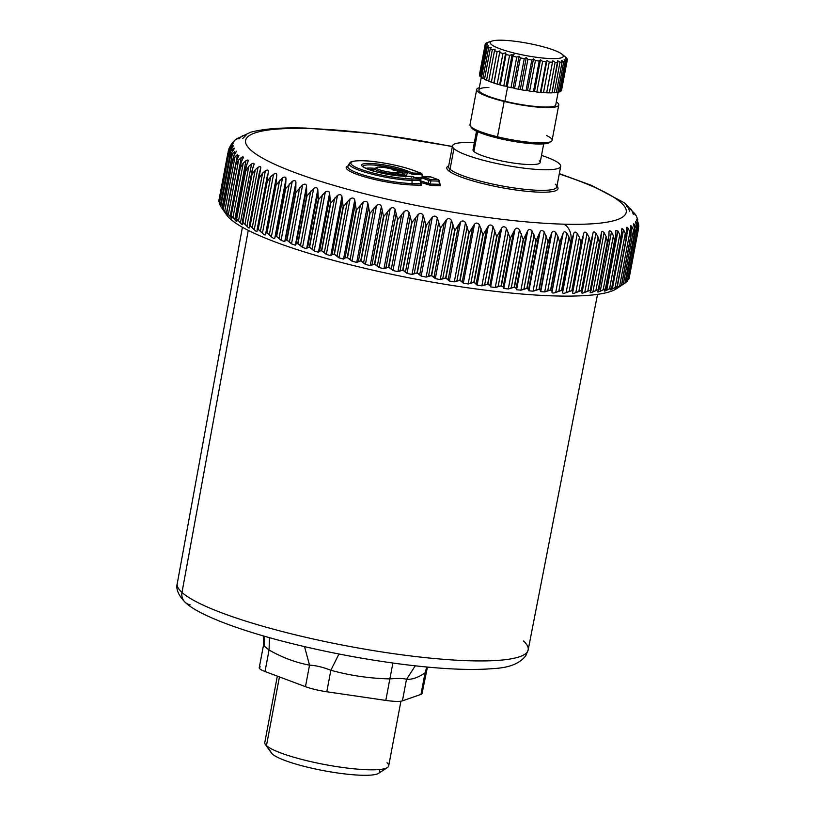 <?xml version="1.0" encoding="UTF-8"?>
<svg xmlns="http://www.w3.org/2000/svg" width="816" height="816" viewBox="0 0 816 816"><rect width="100%" height="100%" fill="white"/><g stroke="black" fill="none" stroke-linecap="round" stroke-linejoin="round"><path stroke-width="1.22" d="M415.273 665.825L406.49 679.361C403.94 678.361 398.402 678.208 389.864 678.902L392.914 663.031L389.864 678.902C369.73 678.443 350.054 675.556 330.847 670.252L338.956 654.004L330.847 670.252C322.871 667.141 315.772 665.438 309.529 665.152L304.521 646.619L309.529 665.152C295.586 662.531 282.101 657.472 269.066 650.005L264.343 646.139L263.996 636.113M266.465 647.945L269.066 650.005L269.443 637.653M427.441 667.07L422.056 693.498A22.787 3.805 -169.3 0 1 420.985 694.375L425.044 672.863L426.329 670.895L425.044 672.863L426.829 667.009L425.044 672.863C418.404 677.453 412.213 679.616 406.49 679.361L402.421 700.873A22.787 3.805 -169.3 0 1 385.805 700.414L326.788 691.764A22.787 3.805 -169.3 0 1 305.47 686.664L265.006 671.517A22.787 3.805 -169.3 0 1 259.233 667.743L263.507 645.14L263.293 635.909M269.066 650.005L265.006 671.517L269.066 650.005C282.101 657.472 295.586 662.531 309.529 665.152L305.47 686.664L309.529 665.152C315.772 665.438 322.871 667.141 330.847 670.252L326.788 691.764L330.847 670.252C350.054 675.556 369.73 678.443 389.864 678.902L385.805 700.414L389.864 678.902C398.402 678.208 403.951 678.361 406.49 679.361C412.213 679.616 418.404 677.453 425.044 672.863L420.985 694.375L402.421 700.873L406.49 679.361M242.413 227.256L177.256 583.593C175.746 589.101 178.408 595.364 185.252 602.361C196.829 614.03 238.201 630.421 293.219 643.906C328.471 652.555 364.028 659.246 399.891 663.969C439.508 669.079 470.873 670.599 493.986 668.528C509.204 667.743 519.782 663.51 525.728 655.819L528.166 649.903A178.561 29.774 -169.3 0 1 370.433 650.107A178.561 29.774 -169.3 0 1 181.988 592.436A178.561 29.774 -169.3 0 1 177.256 583.593A178.561 29.774 10.7 0 0 181.988 592.436A11.393 10.843 132.2 0 0 185.252 602.361A11.393 10.843 -47.8 0 1 181.988 592.436A178.561 29.774 10.7 0 0 370.433 650.107A178.561 29.774 10.7 0 0 528.166 649.903A178.561 29.774 10.7 0 0 523.454 641.009M185.252 602.361A11.393 10.843 132.2 0 0 190.24 604.86M181.988 592.436L248.268 230.377L181.988 592.436M400.911 701.219L388.691 765.918A63.046 10.516 -169.3 0 1 333.03 766.01A63.046 10.516 -169.3 0 1 266.465 745.64L279.439 676.923L266.465 745.64A63.046 10.516 -169.3 0 1 264.792 742.509L277.338 676.138M260.314 666.876A22.787 3.805 10.7 0 0 265.006 671.517L305.47 686.664A22.787 3.805 10.7 0 0 326.788 691.764L385.805 700.414A22.787 3.805 10.7 0 0 402.421 700.873L420.985 694.375A22.787 3.805 10.7 0 0 421.372 692.305M265.353 744.427A63.046 10.516 10.7 0 0 266.465 745.64L272.33 754.035A55.447 9.251 -169.3 0 1 271.361 752.964L265.353 744.427M387.467 767.499L378.757 773.252A55.447 9.251 -169.3 0 1 326.257 771.14A55.447 9.251 -169.3 0 1 272.33 754.035L266.465 745.64A63.046 10.516 10.7 0 0 327.767 765.092A63.046 10.516 10.7 0 0 387.467 767.499A63.046 10.516 10.7 0 0 387.019 762.787M272.33 754.035A55.447 9.251 10.7 0 0 336.957 772.895A55.447 9.251 10.7 0 0 378.828 769.57M638.53 228.582L638.489 223.768L637.265 220.432C636.296 218.963 636.266 219.29 637.163 221.411L638.143 224.971L638.02 231.091A208.886 34.833 -169.3 0 1 638 231.142L637.816 226.103L636.449 222.717C635.378 221.218 635.225 221.513 636.001 223.635L636.857 227.185L636.541 233.284A208.886 34.833 -169.3 0 1 636.5 233.325L636.154 228.245L634.664 224.808C633.481 223.268 633.216 223.553 633.869 225.655L634.593 229.194L634.083 235.263A208.886 34.833 -169.3 0 1 634.022 235.304L633.502 230.173L631.9 226.695C630.615 225.114 630.238 225.369 630.758 227.46L631.339 230.999L630.635 237.038A208.886 34.833 -169.3 0 1 630.554 237.068L629.891 231.897L628.177 228.358C626.8 226.746 626.311 226.981 626.698 229.051L627.137 232.58L626.229 238.578A208.886 34.833 -169.3 0 1 626.127 238.609L625.311 233.386L623.506 229.806C622.047 228.164 621.445 228.368 621.7 230.418L621.986 233.927L620.884 239.894A208.886 34.833 -169.3 0 1 620.762 239.914L619.803 234.651L617.916 231.02L606.737 290.221C604.666 291.261 603.973 291.363 604.656 290.516L605.645 289.425L614.621 240.965L605.584 288.803A208.886 34.833 -169.3 0 1 605.441 288.823L614.479 240.985L605.441 288.823L603.187 289.711L613.397 235.671L603.187 289.711L600.26 291.2L611.439 231.999L600.26 291.2C598.128 292.21 597.332 292.281 597.863 291.414L598.699 290.292L607.471 241.801L598.434 289.639A208.886 34.833 -169.3 0 1 598.271 289.649L607.318 241.811L598.271 289.649L595.904 290.496L606.115 236.446L595.904 290.496L592.916 291.934L604.105 232.744L592.916 291.934C590.733 292.913 589.835 292.954 590.223 292.067L599.474 242.383L590.437 290.221A208.886 34.833 -169.3 0 1 590.264 290.231L599.301 242.393L590.264 290.231L587.785 291.026L597.995 236.987L587.785 291.026L584.756 292.424L595.935 233.233L584.756 292.424C582.522 293.372 581.522 293.393 581.777 292.475L590.672 242.719L581.635 290.557A208.886 34.833 -169.3 0 1 581.441 290.557L590.478 242.729L581.441 290.557L578.86 291.312L589.07 237.272L578.86 291.312L575.8 292.669L586.99 233.478L575.8 292.669C573.536 293.587 572.455 293.576 572.557 292.628L572.903 291.434L572.057 290.639L581.094 242.801L572.057 290.639A208.886 34.833 -169.3 0 1 571.853 290.639L580.89 242.801A208.886 34.833 10.7 0 0 581.094 242.801L583.695 233.662C584.144 231.724 585.235 231.662 586.99 233.478L589.07 237.272L590.478 242.729A208.886 34.833 10.7 0 0 590.672 242.719L592.916 233.509C593.222 231.54 594.232 231.448 595.935 233.233L597.995 236.987L599.301 242.393A208.886 34.833 10.7 0 0 599.474 242.383L600.984 237.925L601.361 233.101C601.525 231.112 602.443 230.989 604.105 232.744L606.115 236.446L607.318 241.811A208.886 34.833 10.7 0 0 607.471 241.801L608.746 237.823L609.001 232.448C609.022 230.428 609.838 230.285 611.439 231.999L613.397 235.671L614.479 240.985A208.886 34.833 10.7 0 0 614.621 240.965L615.672 237.497L615.794 231.55L615.927 235.039L614.621 240.965A208.886 34.833 -169.3 0 1 614.479 240.985L613.397 235.671L611.439 231.999C609.838 230.285 609.022 230.428 609.001 232.448L608.981 235.916L607.471 241.801A208.886 34.833 -169.3 0 1 607.318 241.811L606.115 236.446L604.105 232.744C602.443 230.989 601.525 231.112 601.361 233.101L599.474 242.383A208.886 34.833 -169.3 0 1 599.301 242.393L597.995 236.987L595.935 233.233C594.232 231.448 593.222 231.54 592.916 233.509L590.672 242.719A208.886 34.833 -169.3 0 1 590.478 242.729L589.07 237.272L586.99 233.478C585.235 231.662 584.144 231.724 583.695 233.662L581.094 242.801A208.886 34.833 -169.3 0 1 580.89 242.801L579.401 237.303L577.3 233.478C575.515 231.632 574.331 231.662 573.75 233.58L570.802 242.638A15.188 10.384 -88.4 0 0 563.57 224.165A193.688 32.303 10.7 0 0 559.266 173.961A193.688 32.303 -169.3 0 1 563.57 224.165A15.188 10.384 91.6 0 1 570.802 242.638A208.886 34.833 -169.3 0 1 570.578 242.627L569.017 237.089L566.906 233.223C565.111 231.346 563.856 231.356 563.122 233.233L559.837 242.219A208.886 34.833 -169.3 0 1 559.603 242.209L557.981 236.62L555.88 232.723C554.074 230.826 552.738 230.806 551.871 232.652L548.26 241.546A208.886 34.833 -169.3 0 1 548.005 241.536L544.262 231.989C542.456 230.061 541.059 230.01 540.059 231.826L536.112 240.638A208.886 34.833 -169.3 0 1 535.857 240.618L532.103 230.999C530.318 229.051 528.85 228.97 527.717 230.755L523.474 239.476A208.886 34.833 -169.3 0 1 523.199 239.455L519.486 229.775C517.711 227.807 516.191 227.705 514.937 229.449L510.388 238.088A208.886 34.833 -169.3 0 1 510.112 238.058L506.44 228.327C504.706 226.338 503.146 226.205 501.758 227.919L496.924 236.467A208.886 34.833 -169.3 0 1 496.638 236.426L493.048 226.654C491.354 224.655 489.753 224.492 488.254 226.165L483.154 234.62A208.886 34.833 -169.3 0 1 482.858 234.58L479.38 224.767C477.737 222.748 476.105 222.564 474.494 224.206L469.139 232.57A208.886 34.833 -169.3 0 1 468.843 232.529L465.487 222.666C463.906 220.636 462.254 220.432 460.53 222.034L454.951 230.316A208.886 34.833 -169.3 0 1 454.645 230.265L451.452 220.381C449.932 218.341 448.27 218.107 446.454 219.677L440.65 227.868A208.886 34.833 -169.3 0 1 440.354 227.817L437.325 217.903C435.897 215.863 434.224 215.608 432.307 217.138L426.319 225.247A208.886 34.833 -169.3 0 1 426.013 225.185L423.198 215.261C421.841 213.211 420.179 212.935 418.18 214.435L412.019 222.452A208.886 34.833 -169.3 0 1 411.723 222.391L409.112 212.446C407.867 210.395 406.205 210.1 404.134 211.568L397.82 219.504A208.886 34.833 -169.3 0 1 397.525 219.443L395.168 209.498C394.016 207.448 392.374 207.131 390.232 208.57L383.795 216.424A208.886 34.833 -169.3 0 1 383.5 216.352L381.409 206.407C380.368 204.357 378.746 204.041 376.553 205.438L370.015 213.211A208.886 34.833 -169.3 0 1 369.73 213.139L367.904 203.204C366.986 201.164 365.395 200.828 363.151 202.195L356.531 209.896A208.886 34.833 -169.3 0 1 356.255 209.824L354.736 199.91C353.93 197.87 352.39 197.523 350.105 198.859L343.434 206.489A208.886 34.833 -169.3 0 1 343.159 206.417L341.945 196.513C341.272 194.494 339.782 194.137 337.467 195.442L330.766 203.011A208.886 34.833 -169.3 0 1 330.5 202.939L329.613 193.066C329.072 191.056 327.634 190.689 325.309 191.964L318.597 199.471A208.886 34.833 -169.3 0 1 318.342 199.39L317.801 189.557C317.393 187.558 316.016 187.19 313.67 188.445L306.989 195.891A208.886 34.833 -169.3 0 1 306.745 195.809L306.551 186.017C306.275 184.039 304.98 183.661 302.634 184.895L295.994 192.28A208.886 34.833 -169.3 0 1 295.769 192.209L295.922 182.458C295.8 180.499 294.566 180.122 292.24 181.336L285.661 188.669A208.886 34.833 -169.3 0 1 285.457 188.598L285.977 178.898C285.998 176.96 284.845 176.593 282.54 177.776L276.053 185.079A208.886 34.833 -169.3 0 1 275.859 184.997L276.746 175.348C276.92 173.441 275.859 173.074 273.574 174.247L270.688 176.725L267.209 181.509A208.886 34.833 -169.3 0 1 267.036 181.427L268.301 171.85C268.607 169.963 267.638 169.595 265.394 170.748L262.548 173.206L259.182 177.98A208.886 34.833 -169.3 0 1 259.019 177.908L260.651 168.392C261.11 166.535 260.243 166.178 258.05 167.311L255.235 169.759L251.991 174.522A208.886 34.833 -169.3 0 1 251.848 174.451L252.521 168.688L253.858 165.005C254.459 163.18 253.694 162.833 251.563 163.955L248.798 166.382L245.687 171.146A208.886 34.833 -169.3 0 1 245.565 171.074L246.432 165.342L247.952 161.701C248.696 159.916 248.033 159.569 245.963 160.691L243.26 163.098L240.292 167.861A208.886 34.833 -169.3 0 1 240.19 167.8L241.25 162.098L242.944 158.508C243.831 156.743 243.28 156.417 241.281 157.529L238.66 159.926L235.844 164.699A208.886 34.833 -169.3 0 1 235.763 164.628L237.007 158.967L238.874 155.417L236.038 162.16L226.715 212.466L227.95 215.179M452.339 146.635A193.688 32.303 10.7 0 0 308.275 128.561A15.188 10.384 -88.4 0 0 305.918 128.092A15.188 10.384 91.6 0 1 308.275 128.561A193.688 32.303 10.7 0 0 294.627 172.462A193.688 32.303 10.7 0 0 563.57 224.165A193.688 32.303 -169.3 0 1 294.627 172.462A193.688 32.303 -169.3 0 1 308.275 128.561A193.688 32.303 -169.3 0 1 452.339 146.635M635.593 214.669L624.638 202.949L591.416 185.344L559.327 173.624M635.919 215.312L636.286 215.944M637.082 217.954L637.255 218.821M257.999 229.265L257.132 229.653L257.999 229.265A208.886 34.833 10.7 0 0 258.172 229.337L262.436 233.203C264.19 234.937 265.241 235.385 265.567 234.549L265.771 233.192L266.822 232.835A208.886 34.833 10.7 0 0 267.016 232.907L271.391 236.742C273.187 238.445 274.319 238.894 274.788 238.088L275.186 236.773L276.42 236.436A208.886 34.833 10.7 0 0 276.624 236.507L281.092 240.292L284.733 241.648L285.325 240.363L286.732 240.037A208.886 34.833 10.7 0 0 286.957 240.118L291.496 243.862L295.361 245.208L296.137 243.953L297.707 243.647A208.886 34.833 10.7 0 0 297.952 243.719L302.532 247.411L306.612 248.747L307.581 247.523L309.305 247.228A208.886 34.833 10.7 0 0 309.56 247.299L314.16 250.93L318.434 252.256L319.586 251.053L321.463 250.767A208.886 34.833 10.7 0 0 321.728 250.838L326.329 254.408L330.766 255.714L332.092 254.531L334.121 254.255A208.886 34.833 10.7 0 0 334.397 254.327L338.966 257.825L343.546 259.1L345.056 257.938L347.218 257.662A208.886 34.833 10.7 0 0 347.494 257.734L352.012 261.161L356.725 262.405L360.682 260.977A208.886 34.833 10.7 0 0 360.978 261.049L365.415 264.404L370.219 265.608L374.462 264.19A208.886 34.833 10.7 0 0 374.758 264.251L379.093 267.536L383.979 268.688L388.487 267.271A208.886 34.833 10.7 0 0 388.783 267.342L392.996 270.535L397.933 271.646L402.676 270.229A208.886 34.833 10.7 0 0 402.982 270.28L407.041 273.401L412.009 274.451L416.976 273.023A208.886 34.833 10.7 0 0 417.282 273.074L421.168 276.104L426.146 277.103L431.317 275.645A208.886 34.833 10.7 0 0 431.613 275.706L435.305 278.644L440.263 279.572L445.607 278.103A208.886 34.833 10.7 0 0 445.913 278.154L449.392 281L454.308 281.867L459.806 280.357A208.886 34.833 10.7 0 0 460.102 280.408L463.345 283.172L468.19 283.958L473.821 282.418A208.886 34.833 10.7 0 0 474.116 282.458L477.115 285.131L481.868 285.855L487.601 284.264A208.886 34.833 10.7 0 0 487.886 284.305L489.855 285.437L490.62 286.885L495.261 287.528L501.065 285.886A208.886 34.833 10.7 0 0 501.35 285.926L503.186 287.008L503.798 288.415L508.297 288.976L514.162 287.283A208.886 34.833 10.7 0 0 514.437 287.314L516.12 288.354L516.579 289.721L520.924 290.2L526.82 288.446A208.886 34.833 10.7 0 0 527.075 288.466L528.615 289.456L528.911 290.792L533.072 291.179L538.968 289.364A208.886 34.833 10.7 0 0 539.223 289.384L540.59 290.323L540.733 291.618L544.7 291.924L550.565 290.037A208.886 34.833 10.7 0 0 550.8 290.047L552.004 290.945L551.983 292.199C552.167 293.209 553.411 293.281 555.727 292.424L561.541 290.465A208.886 34.833 10.7 0 0 561.765 290.476A208.886 34.833 -169.3 0 1 561.541 290.465L570.578 242.627L561.541 290.465L558.807 291.128L569.017 237.089L558.807 291.128L555.727 292.424L566.906 233.223L555.727 292.424C553.411 293.281 552.167 293.209 551.983 292.199L563.122 233.233L551.983 292.199L562.275 236.558L552.004 290.945L550.8 290.047L559.837 242.219L550.8 290.047A208.886 34.833 -169.3 0 1 550.565 290.037L559.603 242.209L550.565 290.037L547.771 290.659L557.981 236.62L547.771 290.659L544.7 291.924L555.88 232.723L544.7 291.924L540.733 291.618L551.871 232.652L540.733 291.618L550.871 235.936L540.59 290.323L539.223 289.384L548.26 241.546L539.223 289.384A208.886 34.833 -169.3 0 1 538.968 289.364L548.005 241.536L538.968 289.364L536.122 289.945L546.343 235.906L536.122 289.945L533.072 291.179L544.262 231.989L533.072 291.179L528.911 290.792L540.059 231.826L528.911 290.792L528.615 289.456L538.886 235.079L528.615 289.456L527.075 288.466L536.112 240.638L527.075 288.466A208.886 34.833 -169.3 0 1 526.82 288.446L535.857 240.618L526.82 288.446L523.933 288.986L534.154 234.947L523.933 288.986L520.924 290.2L532.103 230.999L520.924 290.2L516.579 289.721L527.717 230.755L516.579 289.721L516.12 288.354L526.402 233.968L516.12 288.354L514.437 287.314L523.474 239.476L514.437 287.314A208.886 34.833 -169.3 0 1 514.162 287.283L523.199 239.455L514.162 287.283L511.265 287.793L521.475 233.743L511.265 287.793L508.297 288.976L519.486 229.775L508.297 288.976L503.798 288.415L514.937 229.449L503.798 288.415L503.186 287.008L513.458 232.631L503.186 287.008L501.35 285.926L510.388 238.088L501.35 285.926A208.886 34.833 -169.3 0 1 501.065 285.886L510.112 238.058L501.065 285.886L498.158 286.365L508.368 232.315L498.158 286.365L495.261 287.528L506.44 228.327L495.261 287.528L490.62 286.885L501.758 227.919L490.62 286.885L489.855 285.437L500.137 231.061L489.855 285.437L487.886 284.305L496.924 236.467L487.886 284.305A208.886 34.833 -169.3 0 1 487.601 284.264L496.638 236.426L487.601 284.264L484.694 284.702L494.904 230.663L484.694 284.702L481.868 285.855L493.048 226.654L481.868 285.855L477.115 285.131L488.254 226.165L477.115 285.131L476.207 283.652L486.489 229.265L476.207 283.652L474.116 282.458L483.154 234.62L474.116 282.458A208.886 34.833 -169.3 0 1 473.821 282.418L482.858 234.58L473.821 282.418L470.934 282.826L481.144 228.786L470.934 282.826L468.19 283.958L479.38 224.767L468.19 283.958L463.345 283.172L474.494 224.206L463.345 283.172L462.305 281.642L472.586 227.266L462.305 281.642L460.102 280.408L469.139 232.57L460.102 280.408A208.886 34.833 -169.3 0 1 459.806 280.357L468.843 232.529L459.806 280.357L456.95 280.745L467.16 226.695L456.95 280.745L454.308 281.867L465.487 222.666L454.308 281.867L449.392 281L460.53 222.034L449.392 281L448.219 279.439L458.49 225.053L448.219 279.439L445.913 278.154L454.951 230.316L445.913 278.154A208.886 34.833 -169.3 0 1 445.607 278.103L454.645 230.265L445.607 278.103L442.802 278.46L453.013 224.42L442.802 278.46L440.263 279.572L451.452 220.381L440.263 279.572L435.305 278.644L446.454 219.677L435.305 278.644L434.01 277.032L444.292 222.656L434.01 277.032L431.613 275.706L440.65 227.868L431.613 275.706A208.886 34.833 -169.3 0 1 431.317 275.645L440.354 227.817L431.317 275.645L428.563 275.992L438.773 221.942L428.563 275.992L426.146 277.103L437.325 217.903L426.146 277.103L421.168 276.104L432.307 217.138L421.168 276.104L419.75 274.451L430.032 220.075L419.75 274.451L417.282 273.074L426.319 225.247L417.282 273.074A208.886 34.833 -169.3 0 1 416.976 273.023L426.013 225.185L416.976 273.023L414.293 273.34L424.504 219.3L414.293 273.34L412.009 274.451L423.198 215.261L412.009 274.451L407.041 273.401L418.18 214.435L407.041 273.401L405.521 271.708L415.793 217.321L405.521 271.708L402.982 270.28L412.019 222.452L402.982 270.28A208.886 34.833 -169.3 0 1 402.676 270.229L411.723 222.391L402.676 270.229L400.075 270.524L410.285 216.485L400.075 270.524L397.933 271.646L409.112 212.446L397.933 271.646L392.996 270.535L404.134 211.568L392.996 270.535L391.374 268.801L401.645 214.424L391.374 268.801L388.783 267.342L397.82 219.504L388.783 267.342A208.886 34.833 -169.3 0 1 388.487 267.271L397.525 219.443L388.487 267.271L385.978 267.566L396.188 213.527L385.978 267.566L383.979 268.688L395.168 209.498L383.979 268.688L379.093 267.536L390.232 208.57L379.093 267.536L377.38 265.761L387.661 211.375L377.38 265.761L374.758 264.251L383.795 216.424L374.758 264.251A208.886 34.833 -169.3 0 1 374.462 264.19L383.5 216.352L374.462 264.19L372.065 264.476L382.276 210.426L372.065 264.476L370.219 265.608L381.409 206.407L370.219 265.608L365.415 264.404L376.553 205.438L365.415 264.404L363.62 262.589L373.901 208.213L363.62 262.589L360.978 261.049L370.015 213.211L360.978 261.049A208.886 34.833 -169.3 0 1 360.682 260.977L369.73 213.139L360.682 260.977L358.397 261.263L368.608 207.213L358.397 261.263L356.725 262.405L367.904 203.204L356.725 262.405L352.012 261.161L363.151 202.195L352.012 261.161L350.156 259.315L360.427 204.928L350.156 259.315L347.494 257.734L356.531 209.896L347.494 257.734A208.886 34.833 -169.3 0 1 347.218 257.662L356.255 209.824L347.218 257.662L345.056 257.938L355.266 203.898L345.056 257.938L343.546 259.1L354.736 199.91L343.546 259.1L338.966 257.825L350.105 198.859L338.966 257.825L337.049 255.938L347.32 201.552L337.049 255.938L334.397 254.327L343.434 206.489L334.397 254.327A208.886 34.833 -169.3 0 1 334.121 254.255L343.159 206.417L334.121 254.255L332.092 254.531L342.302 200.491L332.092 254.531L330.766 255.714L341.945 196.513L330.766 255.714L326.329 254.408L337.467 195.442L326.329 254.408L324.36 252.491L334.631 198.104L324.36 252.491L321.728 250.838L330.766 203.011L321.728 250.838A208.886 34.833 -169.3 0 1 321.463 250.767L330.5 202.939L321.463 250.767L319.586 251.053L329.797 197.013L319.586 251.053L318.434 252.256L329.613 193.066L318.434 252.256L314.16 250.93L325.309 191.964L314.16 250.93L312.161 248.972L322.432 194.596L312.161 248.972L309.56 247.299L318.597 199.471L309.56 247.299A208.886 34.833 -169.3 0 1 309.305 247.228L318.342 199.39L309.305 247.228L307.581 247.523L317.791 193.474L307.581 247.523L306.612 248.747L317.801 189.557L306.612 248.747L302.532 247.411L313.67 188.445L302.532 247.411L300.502 245.422L310.774 191.036L300.502 245.422L297.952 243.719L306.989 195.891L297.952 243.719A208.886 34.833 -169.3 0 1 297.707 243.647L306.745 195.809L297.707 243.647L296.137 243.953L306.347 189.914L296.137 243.953L295.361 245.208L306.551 186.017L295.361 245.208L291.496 243.862L302.634 184.895L291.496 243.862L289.445 241.832L299.727 187.456L289.445 241.832L286.957 240.118L295.994 192.28L286.957 240.118A208.886 34.833 -169.3 0 1 286.732 240.037L295.769 192.209L286.732 240.037L285.325 240.363L295.535 186.323L284.733 241.648L295.922 182.458L284.733 241.648L281.092 240.292L292.24 181.336L281.092 240.292L279.052 238.241L289.323 183.865L279.052 238.241L276.624 236.507L285.661 188.669L276.624 236.507A208.886 34.833 -169.3 0 1 276.42 236.436L285.457 188.598L276.42 236.436L275.186 236.773L285.396 182.723L274.788 238.088L285.977 178.898L274.788 238.088C274.319 238.894 273.187 238.445 271.391 236.742L282.54 177.776L271.391 236.742L269.351 234.661L279.633 180.285L269.351 234.661L267.016 232.907L276.053 185.079L267.016 232.907A208.886 34.833 -169.3 0 1 266.822 232.835L275.859 184.997L266.822 232.835L265.771 233.192L265.567 234.549C265.241 235.385 264.19 234.937 262.436 233.203L273.574 174.247L262.436 233.203L260.416 231.101L270.688 176.725L260.416 231.101L258.172 229.337L267.209 181.509L258.172 229.337A208.886 34.833 -169.3 0 1 257.999 229.265L267.036 181.427L257.999 229.265L257.132 229.653L257.111 231.04C256.928 231.897 255.979 231.458 254.255 229.714L265.394 170.748L254.255 229.714L252.266 227.593L262.548 173.206L252.266 227.593L250.135 225.818L259.182 177.98L250.135 225.818A208.886 34.833 -169.3 0 1 249.982 225.746L259.019 177.908L249.472 227.582C249.431 228.48 248.584 228.041 246.911 226.277L258.05 167.311L246.911 226.277L244.963 224.135L255.235 169.759L244.963 224.135L242.954 222.36L251.991 174.522L242.954 222.36A208.886 34.833 -169.3 0 1 242.811 222.289L251.848 174.451L242.311 222.727L242.678 224.196C242.791 225.114 242.036 224.696 240.414 222.921L251.563 163.955L240.414 222.921L238.527 220.759L248.798 166.382L238.527 220.759L236.65 218.984L245.687 171.146L236.65 218.984A208.886 34.833 -169.3 0 1 236.528 218.912L245.565 171.074L236.222 219.382L236.762 220.901C237.017 221.85 236.365 221.432 234.814 219.647L245.963 160.691L234.814 219.647L232.988 217.474L243.26 163.098L232.988 217.474L231.254 215.699L240.292 167.861L231.254 215.699A208.886 34.833 -169.3 0 1 231.152 215.628L240.19 167.8L231.04 216.138L231.764 217.699C232.152 218.678 231.611 218.28 230.143 216.495L241.281 157.529L230.143 216.495L228.388 214.302L238.66 159.926L228.388 214.302L226.807 212.527L235.844 164.699L226.807 212.527A208.886 34.833 -169.3 0 1 226.715 212.466L235.763 164.628A208.886 34.833 10.7 0 0 235.844 164.699L238.66 159.926L241.281 157.529L243.403 157.437L241.25 162.098L240.19 167.8A208.886 34.833 10.7 0 0 240.292 167.861L243.26 163.098L245.963 160.691C248.033 159.569 248.696 159.916 247.952 161.701L245.851 167.494L245.565 171.074A208.886 34.833 10.7 0 0 245.687 171.146L248.798 166.382L251.563 163.955C253.694 162.833 254.459 163.18 253.858 165.005L252.113 170.33L251.848 174.451A208.886 34.833 10.7 0 0 251.991 174.522L255.235 169.759L258.05 167.311C260.243 166.178 261.11 166.535 260.651 168.392L259.243 173.247L259.019 177.908A208.886 34.833 10.7 0 0 259.182 177.98L262.548 173.206L265.394 170.748C267.638 169.595 268.607 169.963 268.301 171.85L267.036 181.427A208.886 34.833 10.7 0 0 267.209 181.509L270.688 176.725L273.574 174.247C275.859 173.074 276.92 173.441 276.746 175.348L275.859 184.997A208.886 34.833 10.7 0 0 276.053 185.079L282.54 177.776C284.845 176.593 285.998 176.96 285.977 178.898L285.457 188.598A208.886 34.833 10.7 0 0 285.661 188.669L292.24 181.336C294.566 180.122 295.8 180.499 295.922 182.458L295.769 192.209A208.886 34.833 10.7 0 0 295.994 192.28L302.634 184.895C304.98 183.661 306.275 184.039 306.551 186.017L306.745 195.809A208.886 34.833 10.7 0 0 306.989 195.891L313.67 188.445C316.016 187.19 317.393 187.558 317.801 189.557L318.342 199.39A208.886 34.833 10.7 0 0 318.597 199.471L325.309 191.964C327.634 190.689 329.072 191.056 329.613 193.066L330.5 202.939A208.886 34.833 10.7 0 0 330.766 203.011L337.467 195.442C339.782 194.137 341.272 194.494 341.945 196.513L343.159 206.417A208.886 34.833 10.7 0 0 343.434 206.489L350.105 198.859C352.39 197.523 353.93 197.87 354.736 199.91L356.255 209.824A208.886 34.833 10.7 0 0 356.531 209.896L363.151 202.195C365.395 200.828 366.986 201.164 367.904 203.204L369.73 213.139A208.886 34.833 10.7 0 0 370.015 213.211L376.553 205.438C378.746 204.041 380.368 204.357 381.409 206.407L383.5 216.352A208.886 34.833 10.7 0 0 383.795 216.424L390.232 208.57C392.374 207.131 394.016 207.448 395.168 209.498L397.525 219.443A208.886 34.833 10.7 0 0 397.82 219.504L404.134 211.568C406.205 210.1 407.867 210.395 409.112 212.446L411.723 222.391A208.886 34.833 10.7 0 0 412.019 222.452L418.18 214.435C420.179 212.935 421.841 213.211 423.198 215.261L426.013 225.185A208.886 34.833 10.7 0 0 426.319 225.247L432.307 217.138C434.224 215.608 435.897 215.863 437.325 217.903L440.354 227.817A208.886 34.833 10.7 0 0 440.65 227.868L446.454 219.677C448.27 218.107 449.932 218.341 451.452 220.381L454.645 230.265A208.886 34.833 10.7 0 0 454.951 230.316L460.53 222.034C462.254 220.432 463.906 220.636 465.487 222.666L468.843 232.529A208.886 34.833 10.7 0 0 469.139 232.57L474.494 224.206C476.105 222.564 477.737 222.748 479.38 224.767L482.858 234.58A208.886 34.833 10.7 0 0 483.154 234.62L488.254 226.165C489.753 224.492 491.354 224.655 493.048 226.654L496.638 236.426A208.886 34.833 10.7 0 0 496.924 236.467L501.758 227.919C503.146 226.205 504.706 226.338 506.44 228.327L510.112 238.058A208.886 34.833 10.7 0 0 510.388 238.088L514.937 229.449C516.191 227.705 517.711 227.807 519.486 229.775L523.199 239.455A208.886 34.833 10.7 0 0 523.474 239.476L527.717 230.755C528.85 228.97 530.318 229.051 532.103 230.999L535.857 240.618A208.886 34.833 10.7 0 0 536.112 240.638L540.059 231.826C541.059 230.01 542.456 230.061 544.262 231.989L548.005 241.536A208.886 34.833 10.7 0 0 548.26 241.546L551.871 232.652C552.738 230.806 554.074 230.826 555.88 232.723L557.981 236.62L559.603 242.209A208.886 34.833 10.7 0 0 559.837 242.219L563.122 233.233C563.856 231.356 565.111 231.346 566.906 233.223L569.017 237.089L570.578 242.627A208.886 34.833 10.7 0 0 570.802 242.638L561.765 290.476L562.795 291.312L562.612 292.536C562.642 293.515 563.815 293.556 566.11 292.669L571.853 290.639L569.191 291.343L579.401 237.303L569.191 291.343L566.11 292.669L577.3 233.478L566.11 292.669C563.815 293.556 562.642 293.515 562.612 292.536L573.75 233.58L562.612 292.536L573.067 236.926L562.795 291.312L561.765 290.476L570.802 242.638L573.75 233.58C574.331 231.662 575.515 231.632 577.3 233.478L579.401 237.303L580.89 242.801L571.853 290.639A208.886 34.833 10.7 0 0 572.057 290.639L572.924 291.343L583.175 237.048M583.042 237.793L572.944 291.241M572.526 292.72L572.557 292.628C572.455 293.576 573.536 293.587 575.8 292.669L581.441 290.557A208.886 34.833 10.7 0 0 581.635 290.557L582.287 291.302L581.635 290.557M582.359 291.088L592.559 236.926M581.706 292.679L581.777 292.475C581.522 293.393 582.522 293.372 584.756 292.424L590.264 290.231A208.886 34.833 10.7 0 0 590.437 290.221L590.906 290.924L590.437 290.221M590.101 292.352L590.223 292.067C589.835 292.954 590.733 292.913 592.916 291.934L598.271 289.649A208.886 34.833 10.7 0 0 598.434 289.639L598.699 290.292L598.434 289.639M601.361 233.101L601.433 232.387M597.659 291.791L597.863 291.414C597.332 292.281 598.128 292.21 600.26 291.2L605.441 288.823A208.886 34.833 10.7 0 0 605.584 288.803L605.645 289.425L605.584 288.803M609.001 232.448L609.042 231.56M604.36 290.955L604.656 290.516C603.973 291.363 604.666 291.261 606.737 290.221L617.916 231.02L619.803 234.651L609.593 288.691L606.737 290.221L609.593 288.691L619.803 234.651L620.762 239.914L611.725 287.752L609.593 288.691L611.725 287.752L620.762 239.914A208.886 34.833 10.7 0 0 620.884 239.894L611.847 287.722A208.886 34.833 -169.3 0 1 611.725 287.752A208.886 34.833 10.7 0 0 611.847 287.722L621.731 236.926L621.649 229.969M615.794 230.469L617.916 231.02M621.649 229.112L623.506 229.806L612.316 288.997C610.327 290.088 609.746 290.21 610.562 289.384L611.847 287.722M610.164 289.853L610.562 289.384C609.746 290.21 610.327 290.088 612.316 288.997L623.506 229.806L625.311 233.386L615.101 287.426L612.316 288.997L615.101 287.426L625.311 233.386L626.127 238.609L617.09 286.447L615.101 287.426L617.09 286.447L626.127 238.609A208.886 34.833 10.7 0 0 626.229 238.578L617.192 286.416A208.886 34.833 -169.3 0 1 617.09 286.447A208.886 34.833 10.7 0 0 617.192 286.416L626.882 236.14L626.617 228.602M626.555 227.582L628.177 228.358L629.891 231.897L619.67 285.937L615.56 288.017L617.192 286.416M615.05 288.517L619.67 285.937L629.891 231.897L630.554 237.068L621.517 284.906L619.67 285.937L621.517 284.906L630.554 237.068A208.886 34.833 10.7 0 0 630.635 237.038L621.598 284.866A208.886 34.833 -169.3 0 1 621.517 284.906A208.886 34.833 10.7 0 0 621.598 284.866L631.115 235.12L630.656 227.021M628.177 228.358L627.147 233.794L628.177 228.358M631.9 226.695L631.247 230.112L631.9 226.695L633.502 230.173L623.291 284.223L619.619 286.426L621.598 284.866M618.977 286.926L623.291 284.223L633.502 230.173L634.022 235.304L624.974 283.142L623.291 284.223L624.974 283.142L634.022 235.304A208.886 34.833 10.7 0 0 634.083 235.263L625.046 283.101A208.886 34.833 -169.3 0 1 624.974 283.142A208.886 34.833 10.7 0 0 625.046 283.101L634.399 233.886L634.593 229.194L633.736 225.196M624.311 283.58L622.73 284.611M634.664 224.808L634.236 227.062L634.664 224.808L636.154 228.245L625.943 282.285L625.148 282.846L625.943 282.285L636.154 228.245L636.5 233.325L627.463 281.163L625.943 282.285L627.463 281.163L636.5 233.325A208.886 34.833 10.7 0 0 636.541 233.284L627.504 281.112A208.886 34.833 -169.3 0 1 627.463 281.163A208.886 34.833 10.7 0 0 627.504 281.112L636.725 232.448L627.524 281.092M636.541 233.284L636.857 227.185L635.837 223.156M636.449 222.717L636.174 224.165L636.449 222.717L637.816 226.103L636.97 230.602L637.816 226.103L638 231.142L628.963 278.97L627.606 280.153L628.963 278.97L638 231.142A208.886 34.833 10.7 0 0 638.02 231.091L628.983 278.929A208.886 34.833 -169.3 0 1 628.963 278.97A208.886 34.833 10.7 0 0 628.983 278.929L638.081 230.806L628.983 278.888M638.02 231.091L638.143 224.971L637.163 221.411M637.265 220.432L638.489 223.768L638.5 228.755L629.401 276.736L638.5 228.755M635.338 215.057L633.777 212.507M633.349 214.312L631.941 210.763C630.635 208.631 630.207 208.233 630.656 209.559M629.697 211.262L628.198 207.723C626.821 205.601 626.28 205.183 626.596 206.468M235.885 152.306L233.723 155.968L232.285 161.599A208.886 34.833 10.7 0 0 232.356 161.66L235.008 156.876L237.548 154.489L235.008 156.876L232.356 161.66A208.886 34.833 -169.3 0 1 232.285 161.599L233.723 155.968L236.487 151.205M233.753 149.501L231.418 153.112L229.796 158.702A208.886 34.833 10.7 0 0 229.837 158.763L232.325 153.969L234.773 151.582L232.325 153.969L229.837 158.763A208.886 34.833 -169.3 0 1 229.796 158.702L231.418 153.112L233.621 149.665C234.906 148.012 234.692 147.727 232.968 148.828L230.632 151.215L228.317 156.019A208.886 34.833 -169.3 0 1 228.296 155.968L230.102 150.419L232.458 147.023C233.876 145.401 233.774 145.146 232.152 146.248L229.928 148.624L227.797 153.459A208.886 34.833 -169.3 0 1 227.797 153.398L229.775 147.9L232.274 144.554C233.815 142.963 233.825 142.729 232.325 143.84L230.214 146.217L228.307 150.848M228.908 148.736L233.08 142.259C234.733 140.709 234.865 140.495 233.478 141.617L231.346 144.248L233.478 141.617M235.62 139.597L232.356 142.82M560.704 166.352A55.07 9.18 10.7 0 0 559.246 163.608A55.07 9.18 -169.3 0 1 519.18 167.515A55.07 9.18 -169.3 0 1 453.931 148.634A55.07 9.18 -169.3 0 1 474.341 142.698A55.07 9.18 10.7 0 0 452.482 145.901A55.07 9.18 10.7 0 0 453.931 148.634L450.044 169.238L453.931 148.634A55.07 9.18 10.7 0 0 512.081 166.423A55.07 9.18 10.7 0 0 560.704 166.352L556.808 186.956A55.07 9.18 -169.3 0 1 508.184 187.027A55.07 9.18 -169.3 0 1 450.044 169.238A55.07 9.18 -169.3 0 1 448.586 166.505A55.07 9.18 10.7 0 0 450.044 169.238A1.52 1.448 -47.8 0 1 448.31 170.503A56.59 9.435 -169.3 0 1 448.708 165.842A56.59 9.435 10.7 0 0 448.31 170.503A56.59 9.435 10.7 0 0 514.437 189.781A56.59 9.435 10.7 0 0 556.93 186.293A56.59 9.435 -169.3 0 1 514.437 189.781A56.59 9.435 -169.3 0 1 448.31 170.503A1.52 1.448 132.2 0 0 450.044 169.238A55.07 9.18 10.7 0 0 508.184 187.027A55.07 9.18 10.7 0 0 556.808 186.956A55.07 9.18 10.7 0 0 555.349 184.222M440.456 185.089L440.456 185.089A1.52 1.081 -69.5 0 1 440.385 185.089L440.242 185.752L440.456 185.089M422.688 176.695L422.923 176.735A1.52 1.04 -88.4 0 0 421.75 177.46L428.869 180.499L428.257 183.661L428.869 180.499L430.909 180.897L430.287 184.049L430.909 180.897L438.906 181.111L439.487 184.304L430.287 184.049L420.607 180.795L428.257 183.661A1.52 1.081 -69.5 0 1 426.982 184.722L428.257 183.661L430.287 184.049L431.052 185.507L420.903 182.447L431.052 185.507L440.242 185.752L439.487 184.304A1.52 1.04 -88.4 0 0 440.242 185.752L431.052 185.507A1.52 1.04 91.6 0 1 430.287 184.049L439.487 184.304L439.008 180.785A1.52 1.081 110.5 0 0 438.141 179.663L430.919 176.96L422.923 176.735L420.362 179.877M421.617 184.569L421.617 184.569A1.52 1.081 -69.5 0 1 421.546 184.569L421.403 185.232L421.617 184.569M420.648 183.784L420.067 180.591L420.648 183.784L412.029 183.549A39.097 6.518 -169.3 0 1 369.322 176.735A39.097 6.518 -169.3 0 1 347.932 166.352A39.097 6.518 10.7 0 0 369.322 176.735A39.097 6.518 10.7 0 0 412.029 183.549A1.52 1.04 -88.4 0 0 412.794 184.997A1.52 1.04 91.6 0 1 412.029 183.549L420.648 183.784A1.52 1.04 -88.4 0 0 421.403 185.232L412.794 184.997A40.565 6.763 -169.3 0 1 364.313 176.766A40.565 6.763 -169.3 0 1 348.167 165.883A40.565 6.763 10.7 0 0 364.313 176.766A40.565 6.763 10.7 0 0 412.794 184.997L421.403 185.232L420.75 183.447M246.034 135.17L242.76 138.567M242.791 136.19C243.79 135.038 243.311 135.181 241.363 136.619L239.068 138.893M237.64 138.292L236.324 139.556M452.38 146.431L374.228 133.712L305.918 128.092C282.377 127.347 263.966 128.714 250.706 132.212L236.048 139.169M233.223 142.117L230.449 145.564M232.325 143.84L230.214 146.217L228.072 152.082M232.407 144.412L229.775 147.9L227.797 153.398L218.759 201.236L227.797 153.398A208.886 34.833 10.7 0 0 227.797 153.459L218.759 201.287A208.886 34.833 -169.3 0 1 218.759 201.236L227.797 153.398M218.759 201.236A208.886 34.833 10.7 0 0 218.759 201.287L219.657 203.011L218.759 201.287L227.797 153.459L229.928 148.624L229.225 152.327L229.928 148.624L232.152 146.248L231.877 147.727L232.152 146.248M232.58 146.88L230.102 150.419L228.296 155.968L219.259 203.796L219.892 204.469M219.249 203.755L228.296 155.968A208.886 34.833 10.7 0 0 228.317 156.019L219.28 203.857A208.886 34.833 -169.3 0 1 219.259 203.796L228.296 155.968M219.259 203.796A208.886 34.833 10.7 0 0 219.28 203.857L220.769 206.203L219.28 203.857L228.317 156.019L230.632 151.215L220.361 205.591L230.632 151.215L232.968 148.828L232.529 151.195L232.968 148.828M220.759 206.54L221.207 207.162L220.759 206.54L221.207 207.162L220.759 206.54L229.796 158.702L220.759 206.54A208.886 34.833 10.7 0 0 220.799 206.591A208.886 34.833 -169.3 0 1 220.759 206.54M229.837 158.763L220.799 206.591L229.837 158.763M222.054 208.345L220.799 206.591L222.054 208.345L232.325 153.969L222.054 208.345L223.635 210.548L222.054 208.345M234.773 151.582L234.08 155.244L234.773 151.582M227.797 215.128L226.409 213.455L226.573 212.558L226.409 213.455L224.737 211.252L235.008 156.876L224.737 211.252L223.309 209.488L232.356 161.66L223.309 209.488A208.886 34.833 -169.3 0 1 223.247 209.426L232.285 161.599L223.247 209.426L224.951 212.282M224.573 211.67L223.513 210.008M237.548 154.489L236.344 160.844L237.548 154.489M226.715 212.466L226.797 213.007L226.715 212.466A208.886 34.833 10.7 0 0 226.807 212.527L230.143 216.495C231.611 218.28 232.152 218.678 231.764 217.699L231.917 218.209M231.152 215.628L231.04 216.138L231.152 215.628A208.886 34.833 10.7 0 0 231.254 215.699L234.814 219.647C236.365 221.432 237.017 221.85 236.762 220.901L236.844 221.34M248.288 160.813L247.952 161.701M236.528 218.912L236.222 219.382L236.528 218.912A208.886 34.833 10.7 0 0 236.65 218.984L240.414 222.921C242.036 224.696 242.791 225.114 242.678 224.196L242.709 224.553M254.092 164.281L253.858 165.005M242.811 222.289L242.311 222.727L242.811 222.289A208.886 34.833 10.7 0 0 242.954 222.36L246.911 226.277C248.584 228.041 249.431 228.48 249.472 227.582L249.472 227.848M260.804 167.861L260.651 168.392M249.982 225.746L249.298 226.154L249.982 225.746A208.886 34.833 10.7 0 0 250.135 225.818L254.255 229.714C255.979 231.458 256.928 231.897 257.111 231.04L257.101 231.193M257.183 229.367L267.097 176.878M267.342 175.603L257.142 229.49M265.781 233.121L275.93 179.408M275.981 179.153L265.781 233.162M440.201 185.048A1.52 1.081 -69.5 0 1 440.201 185.038L439.365 180.866L438.396 179.714L430.685 176.909A1.52 1.04 91.6 0 1 430.919 176.96A1.52 1.081 -69.5 0 1 431.399 177.133M415.691 177.745L421.056 177.888L415.691 177.745M405.328 171.829L407.276 172.411L406.664 175.573L404.624 175.175L405.246 172.023L400.044 171.88L405.246 172.023L404.624 175.175A1.52 1.04 -88.4 0 0 404.869 176.174A1.52 1.04 91.6 0 1 404.624 175.175L406.664 175.573A1.52 1.081 -69.5 0 1 406.235 176.236A1.52 1.081 110.5 0 0 406.664 175.573L407.276 172.411L413.896 174.522L421.994 174.41A1.52 1.081 110.5 0 0 421.127 173.288L413.885 170.575A1.52 1.081 -69.5 0 1 414.365 170.758M421.362 184.528A1.52 1.081 -69.5 0 1 421.362 184.518L420.169 180.265A1.52 1.081 110.5 0 0 419.302 179.143L412.08 176.44L404.879 176.236L395.087 172.564L402.288 172.768L395.78 170.33L406.623 170.626L413.131 173.063L421.382 173.339L414.14 170.626A1.52 1.081 110.5 0 0 413.885 170.575A36.812 6.14 10.7 0 0 362.773 160.752A36.812 6.14 10.7 0 0 360.172 169.096A36.812 6.14 10.7 0 0 411.295 178.918L419.557 179.194L412.335 176.48A1.52 1.081 -69.5 0 1 412.559 176.613M559.246 163.608A55.07 9.18 10.7 0 0 541.508 155.397A55.07 9.18 -169.3 0 1 559.246 163.608M419.944 180.55L421.352 177.409L422.688 176.684L430.685 176.909A1.52 1.04 91.6 0 0 430.45 176.939M422.249 176.746L421.882 174.736L422.249 176.746M413.273 177.674L413.426 176.888M411.417 176.378L411.233 177.286M403.298 175.603L403.155 173.89A1.52 1.081 110.5 0 0 402.288 172.768L403.502 173.971L403.298 175.603M399.34 174.114L403.043 174.216L402.288 172.768A1.52 1.04 91.6 0 1 403.043 174.216L399.34 174.114M420.067 180.591L420.526 180.346L419.302 179.143A1.52 1.04 91.6 0 1 420.067 180.591L412.049 180.377L420.067 180.591M412.029 183.549L412.049 180.377L412.029 183.549M347.922 166.372L349.299 163.537A38.281 6.385 10.7 0 0 370.24 173.706A38.281 6.385 10.7 0 0 412.049 180.377A1.52 1.04 -88.4 0 0 411.295 178.918A1.52 1.04 91.6 0 1 412.049 180.377A38.281 6.385 -169.3 0 1 370.24 173.706A38.281 6.385 -169.3 0 1 349.299 163.537C350.87 162.343 348.463 161.548 358.642 160.691C371.882 160.14 400.064 165.189 414.14 170.626M474.463 148.522A34.18 5.702 10.7 0 0 473.912 151.47A34.18 5.702 10.7 0 0 514.406 163.2A34.18 5.702 10.7 0 0 539.274 160.772M430.909 180.897A1.52 1.04 -88.4 0 0 430.154 179.438L438.141 179.663A1.52 1.04 91.6 0 1 438.906 181.111L430.909 180.897L428.869 180.499L430.154 179.438L430.909 180.897M430.154 179.438A1.52 1.081 110.5 0 0 428.869 180.499L421.648 177.796A1.52 1.081 -69.5 0 1 422.923 176.735L430.154 179.438L422.923 176.735L430.919 176.96L438.141 179.663L430.154 179.438M422.739 176.695L422.341 174.491L421.127 173.288A1.52 1.04 91.6 0 1 421.882 174.736L413.896 174.522A1.52 1.04 -88.4 0 0 413.131 173.063L413.896 174.522L411.856 174.124L413.131 173.063A1.52 1.081 110.5 0 0 411.856 174.124L407.276 172.207M398.086 171.146L397.453 170.789M411.611 176.419A1.52 1.04 91.6 0 1 412.08 176.44L419.302 179.143L411.295 178.918A36.812 6.14 -169.3 0 1 360.172 169.096A36.812 6.14 -169.3 0 1 362.773 160.752A36.812 6.14 -169.3 0 1 413.885 170.575L421.127 173.288L413.131 173.063L406.623 170.626L395.78 170.33L397.178 170.85M397.392 173.39L396.76 173.033M396.586 170.585L402.288 172.768L395.087 172.564L396.484 173.094M403.808 176.633L405.154 176.205L405.848 177.021M411.845 176.389L404.654 176.103L395.087 172.564L404.879 176.236L412.335 176.48A1.52 1.081 -69.5 0 0 412.08 176.44L412.335 176.491M543.691 143.881L540.172 162.466A34.18 5.702 -169.3 0 1 510 162.517A34.18 5.702 -169.3 0 1 473.912 151.47L477.646 131.702L473.912 151.47A34.18 5.702 -169.3 0 1 473.005 149.777L476.513 131.182M403.237 176.185L393.424 172.513A10.985 1.836 -169.3 0 1 378.777 169.524A10.985 1.836 -169.3 0 1 379.522 167.117A10.985 1.836 -169.3 0 1 394.271 169.779L405.134 170.075A25.847 4.315 10.7 0 0 369.719 163.445A25.847 4.315 10.7 0 0 367.924 169.218A25.847 4.315 10.7 0 0 403.237 176.185A25.847 4.315 -169.3 0 1 367.924 169.218A25.847 4.315 -169.3 0 1 369.719 163.445A25.847 4.315 -169.3 0 1 405.134 170.075L394.271 169.779L394.842 170.554L394.271 169.779A10.985 1.836 10.7 0 0 379.522 167.117A10.985 1.836 10.7 0 0 378.777 169.524A10.985 1.836 10.7 0 0 393.424 172.513L401.523 175.96M406.623 170.626L407.276 172.411L405.246 172.023L406.623 170.626M395.78 170.33L398.677 171.839M395.087 172.564L397.984 174.083M393.72 174.165L393.424 172.513L392.037 173.798A12.454 2.081 -169.3 0 1 374.615 168.524A12.454 2.081 10.7 0 0 392.037 173.798L393.424 172.513L393.72 174.165L398.045 175.777L392.037 173.798L391.762 174.991L392.037 173.798L393.72 174.165L393.455 175.236L393.72 174.165M403.298 169.861L402.37 169.963M400.034 169.901A24.388 4.07 10.7 0 0 375.635 165.209A24.388 4.07 10.7 0 0 362.855 166.464A24.388 4.07 -169.3 0 1 375.635 165.209A24.388 4.07 -169.3 0 1 400.034 169.901M401.788 176.113L402.431 176.113M403.604 170.034L393.975 169.646M393.128 170.269L394.271 169.779M374.738 168.31A23.562 3.927 10.7 0 0 365.782 168.269A23.562 3.927 -169.3 0 1 374.738 168.31M401.492 170.35L405.134 170.075M374.065 169.657A22.093 3.682 10.7 0 0 368.903 169.534A22.093 3.682 -169.3 0 1 374.065 169.657M225.073 211.711A201.287 33.568 10.7 0 0 230.255 218.892A201.287 33.568 10.7 0 0 433.51 282.346A201.287 33.568 10.7 0 0 619.038 286.579A201.287 33.568 -169.3 0 1 616.6 288.691A201.287 33.568 -169.3 0 1 426.003 281.02A201.287 33.568 -169.3 0 1 230.255 218.892A201.287 33.568 -169.3 0 1 226.726 215.016L220.728 206.489L230 157.335M223.247 209.426A208.886 34.833 10.7 0 0 223.309 209.488L226.817 213.986M227.695 214.618L226.797 213.007M231.764 217.699L231.04 216.138M236.762 220.901L236.222 219.382M242.678 224.196L242.311 222.727M249.472 227.582L249.298 226.154M257.111 231.04L257.132 229.653M572.903 291.434L572.557 292.628M582.287 291.302L581.777 292.475M590.906 290.924L590.223 292.067M598.699 290.292L597.863 291.414M605.645 289.425L604.656 290.516M611.714 288.303L610.562 289.384M616.855 286.957L615.56 288.017M621.068 285.376L619.619 286.426M538.815 45.665A37.22 6.212 -169.3 0 1 561.296 57.834A37.22 6.212 -169.3 0 1 514.682 53.162A37.22 6.212 -169.3 0 1 492.211 40.994A37.22 6.212 -169.3 0 1 538.815 45.665A37.22 6.212 10.7 0 0 492.119 41.024A37.22 6.212 10.7 0 0 514.682 53.162L512.846 55.978L512.142 54.57L509.572 55.376L503.798 85.945A41.779 6.967 -169.3 0 1 500.29 84.997L497.189 84.089A41.779 6.967 -169.3 0 1 494.057 83.099L491.375 82.181A41.779 6.967 -169.3 0 1 488.733 81.192L494.506 50.633L488.733 81.192A41.779 6.967 10.7 0 0 491.375 82.181L497.148 51.622L491.375 82.181L493.955 82.64L499.933 51.01L494.057 83.099A41.779 6.967 10.7 0 0 497.189 84.089L502.962 53.519L497.189 84.089L499.708 84.456L505.685 52.826L499.708 84.456L500.29 84.997L506.063 54.427L500.29 84.997A41.779 6.967 10.7 0 0 503.798 85.945L509.572 55.376A41.779 6.967 -169.3 0 1 506.063 54.427A41.779 6.967 10.7 0 0 509.572 55.376L512.142 54.57L506.165 86.2L503.798 85.945L506.165 86.2L512.142 54.57L512.978 56.233L507.205 86.802L506.165 86.2L507.205 86.802L512.978 56.233A41.779 6.967 10.7 0 0 516.752 57.11L510.979 87.679A41.779 6.967 -169.3 0 1 507.205 86.802A41.779 6.967 10.7 0 0 510.979 87.679L516.752 57.11L519.098 56.192L513.121 87.822L510.979 87.679L513.121 87.822L519.098 56.192L520.343 57.885L514.57 88.454L513.121 87.822L514.57 88.454L520.343 57.885A41.779 6.967 10.7 0 0 524.26 58.67L518.486 89.24A41.779 6.967 -169.3 0 1 514.57 88.454A41.779 6.967 10.7 0 0 518.486 89.24L524.26 58.67L526.289 57.63L520.322 89.26L518.486 89.24L520.322 89.26L526.289 57.63L527.911 59.344L522.138 89.913L520.322 89.26L522.138 89.913L527.911 59.344A41.779 6.967 10.7 0 0 531.828 60.007L526.055 90.576A41.779 6.967 -169.3 0 1 522.138 89.913A41.779 6.967 10.7 0 0 526.055 90.576L531.828 60.007L533.501 58.844L527.524 90.474L526.055 90.576L527.524 90.474L533.501 58.844L535.429 60.557L529.645 91.117L527.524 90.474L529.645 91.117L535.429 60.557A41.779 6.967 10.7 0 0 539.213 61.067L533.44 91.637A41.779 6.967 -169.3 0 1 529.645 91.117A41.779 6.967 10.7 0 0 533.44 91.637L539.213 61.067L540.467 59.792L534.49 91.423L533.44 91.637L534.49 91.423L540.467 59.792L542.63 61.465L536.846 92.035L534.49 91.423L536.846 92.035L542.63 61.465A41.779 6.967 10.7 0 0 546.159 61.812L540.376 92.381A41.779 6.967 -169.3 0 1 536.846 92.035A41.779 6.967 10.7 0 0 540.376 92.381L543.497 92.626L549.27 62.057A41.779 6.967 10.7 0 0 552.422 62.23L552.748 60.741L555.135 62.302L549.352 92.871L546.771 92.371L552.748 60.741L546.649 92.8A41.779 6.967 -169.3 0 1 543.497 92.626A41.779 6.967 10.7 0 0 546.649 92.8L549.352 92.871L555.135 62.302A41.779 6.967 10.7 0 0 557.797 62.291L552.014 92.861A41.779 6.967 -169.3 0 1 549.352 92.871A41.779 6.967 10.7 0 0 552.014 92.861L557.644 60.721L560.011 62.2L554.237 92.769L552.106 92.422L554.237 92.769L560.011 62.2A41.779 6.967 10.7 0 0 562.091 62.006L556.318 92.575A41.779 6.967 -169.3 0 1 554.237 92.769A41.779 6.967 10.7 0 0 556.318 92.575L562.091 62.006L561.49 60.374L563.734 61.741L557.96 92.31L556.41 92.116L557.96 92.31L563.734 61.741A41.779 6.967 10.7 0 0 565.172 61.373L559.399 91.943A41.779 6.967 -169.3 0 1 557.96 92.31A41.779 6.967 10.7 0 0 559.399 91.943L565.172 61.373L564.131 59.69L566.192 60.955L560.419 91.525L559.49 91.443L560.419 91.525L566.192 60.955A41.779 6.967 10.7 0 0 566.926 60.425L561.153 90.994A41.779 6.967 -169.3 0 1 560.419 91.525A41.779 6.967 10.7 0 0 561.153 90.994L566.926 60.425L565.488 58.721L567.283 59.864L561.265 90.423L567.283 59.864A41.779 6.967 10.7 0 0 567.324 59.721A41.779 6.967 10.7 0 0 567.304 59.191L565.519 57.477L566.977 58.497A41.779 6.967 10.7 0 0 566.273 57.701L562.061 54.233A37.22 6.212 10.7 0 0 538.815 45.665M488.896 87.475A39.494 6.589 10.7 0 0 504.91 101.225A39.494 6.589 10.7 0 0 555.594 105.672L558.134 92.279L555.594 105.672A39.494 6.589 -169.3 0 1 504.91 101.225L507.613 86.894L504.91 101.225A39.494 6.589 -169.3 0 1 478.9 89.913L481.338 77.03M558.766 105.009L552.085 140.332A41.779 6.967 -169.3 0 1 497.495 136.782L504.166 101.449A41.779 6.967 10.7 0 0 558.766 105.009A41.779 6.967 10.7 0 0 556.308 101.908A41.779 6.967 -169.3 0 1 546.944 107.59A41.779 6.967 -169.3 0 1 504.166 101.449A41.779 6.967 -169.3 0 1 479.329 87.689A41.779 6.967 10.7 0 0 476.666 89.495A41.779 6.967 10.7 0 0 504.166 101.449L497.495 136.782A41.779 6.967 -169.3 0 1 469.985 124.817L476.666 89.495M471.199 126.99A40.259 6.712 10.7 0 0 497.709 138.098A40.259 6.712 10.7 0 0 550.168 141.902M551.279 141.372L549.535 142.525A40.259 6.712 -169.3 0 1 497.709 138.098L497.495 136.782A41.779 6.967 10.7 0 0 551.279 141.372A41.779 6.967 10.7 0 0 546.434 135.476M470.363 126.082A41.779 6.967 10.7 0 0 497.495 136.782L497.709 138.098A40.259 6.712 -169.3 0 1 471.566 127.796L470.363 126.082M567.324 59.721L561.541 90.29A41.779 6.967 -169.3 0 1 561.51 90.433M479.482 74.633A41.779 6.967 10.7 0 0 479.461 75.307L485.234 44.747A41.779 6.967 -169.3 0 1 485.255 44.064L487.448 43.085L485.612 43.503A41.779 6.967 -169.3 0 1 486.346 42.973L488.815 42.116L486.346 42.973A41.779 6.967 10.7 0 0 485.612 43.503L487.448 43.085L485.255 44.064A41.779 6.967 10.7 0 0 485.224 44.207A41.779 6.967 10.7 0 0 485.234 44.747L479.461 75.307A41.779 6.967 -169.3 0 1 479.441 74.776L485.224 44.207M487.478 42.514L487.478 42.514A41.779 6.967 -169.3 0 0 487.397 42.544L492.119 41.024M485.234 44.747L487.417 44.329L485.561 45.431L479.788 76L485.561 45.431A41.779 6.967 10.7 0 0 486.265 46.226L480.491 76.796A41.779 6.967 -169.3 0 1 479.788 76A41.779 6.967 10.7 0 0 480.491 76.796L486.265 46.226L488.713 45.798L487.244 47.012L481.471 77.581L487.244 47.012A41.779 6.967 10.7 0 0 488.651 47.909L482.878 78.469A41.779 6.967 -169.3 0 1 481.471 77.581A41.779 6.967 10.7 0 0 482.878 78.469L488.651 47.909L491.303 47.44L490.263 48.766L484.49 79.336L490.263 48.766A41.779 6.967 10.7 0 0 492.323 49.725L486.55 80.294A41.779 6.967 -169.3 0 1 484.49 79.336A41.779 6.967 10.7 0 0 486.55 80.294L492.323 49.725L495.077 49.195L494.506 50.633A41.779 6.967 10.7 0 0 497.148 51.622L499.933 51.01L499.841 52.54A41.779 6.967 10.7 0 0 502.962 53.519L505.685 52.826L506.063 54.427L505.685 52.826L502.962 53.519A41.779 6.967 -169.3 0 1 499.841 52.54L499.933 51.01L497.148 51.622A41.779 6.967 -169.3 0 1 494.506 50.633L495.077 49.195L492.323 49.725A41.779 6.967 -169.3 0 1 490.263 48.766L491.303 47.44L488.651 47.909A41.779 6.967 -169.3 0 1 487.244 47.012L488.713 45.798L486.265 46.226A41.779 6.967 -169.3 0 1 485.561 45.431L487.417 44.329L485.234 44.747M481.562 77.092L480.491 76.796L481.562 77.092M484.571 78.887L482.878 78.469L484.571 78.887M488.815 80.764L486.55 80.294L488.815 80.764M564.223 56.008L566.273 57.701A41.779 6.967 -169.3 0 1 566.977 58.497L565.519 57.477L567.304 59.191A41.779 6.967 -169.3 0 1 567.283 59.864L565.488 58.721L566.926 60.425A41.779 6.967 -169.3 0 1 566.192 60.955L564.131 59.69L565.172 61.373A41.779 6.967 -169.3 0 1 563.734 61.741L561.49 60.374L562.091 62.006A41.779 6.967 -169.3 0 1 560.011 62.2L557.644 60.721L557.797 62.291A41.779 6.967 -169.3 0 1 555.135 62.302L552.748 60.741L552.422 62.23A41.779 6.967 -169.3 0 1 549.27 62.057L546.955 60.425L546.159 61.812A41.779 6.967 -169.3 0 1 542.63 61.465L540.467 59.792L539.213 61.067A41.779 6.967 -169.3 0 1 535.429 60.557L533.501 58.844L531.828 60.007A41.779 6.967 -169.3 0 1 527.911 59.344L526.289 57.63L524.26 58.67A41.779 6.967 -169.3 0 1 520.343 57.885L519.098 56.192L516.752 57.11A41.779 6.967 -169.3 0 1 512.978 56.233L514.682 53.162A37.22 6.212 10.7 0 0 551.698 58.609A37.22 6.212 10.7 0 0 562.061 54.233M540.977 92.055L540.376 92.381L546.955 60.425L540.977 92.055L546.955 60.425L549.27 62.057L543.497 92.626L540.977 92.055M597.526 294.352L528.166 649.903M636.327 216.036L637.847 219.871M638.714 224.788L638.744 226.675M591.029 290.608L600.984 237.925M598.903 289.904L608.746 237.823M605.941 288.966L615.672 237.497M612.112 287.813L621.721 236.926M617.375 286.436L626.882 236.14M621.721 284.845L631.115 235.12M625.107 283.06L634.399 233.886M629.452 276.614L638.54 228.551M223.145 209.365L232.54 159.671M226.542 212.415L236.038 162.16M230.877 215.608L240.485 164.771M236.13 218.933L245.851 167.494M242.281 222.36L252.113 170.33M249.298 225.889L259.243 173.247M452.482 145.901L448.586 166.505M420.067 179.5L421.352 177.409M403.838 175.797L403.502 173.971M438.396 179.714L439.365 180.866M421.382 173.339L422.341 174.491M396.505 170.554L402.543 172.819M419.557 179.194L420.526 180.346M362.855 166.586L366.404 168.555C376.798 172.543 388.824 175.063 402.502 176.113M394.057 169.667C386.529 167.647 381.001 166.801 377.451 167.127L374.615 168.524L373.249 171.329M625.036 283.101L616.6 288.691"/></g></svg>
